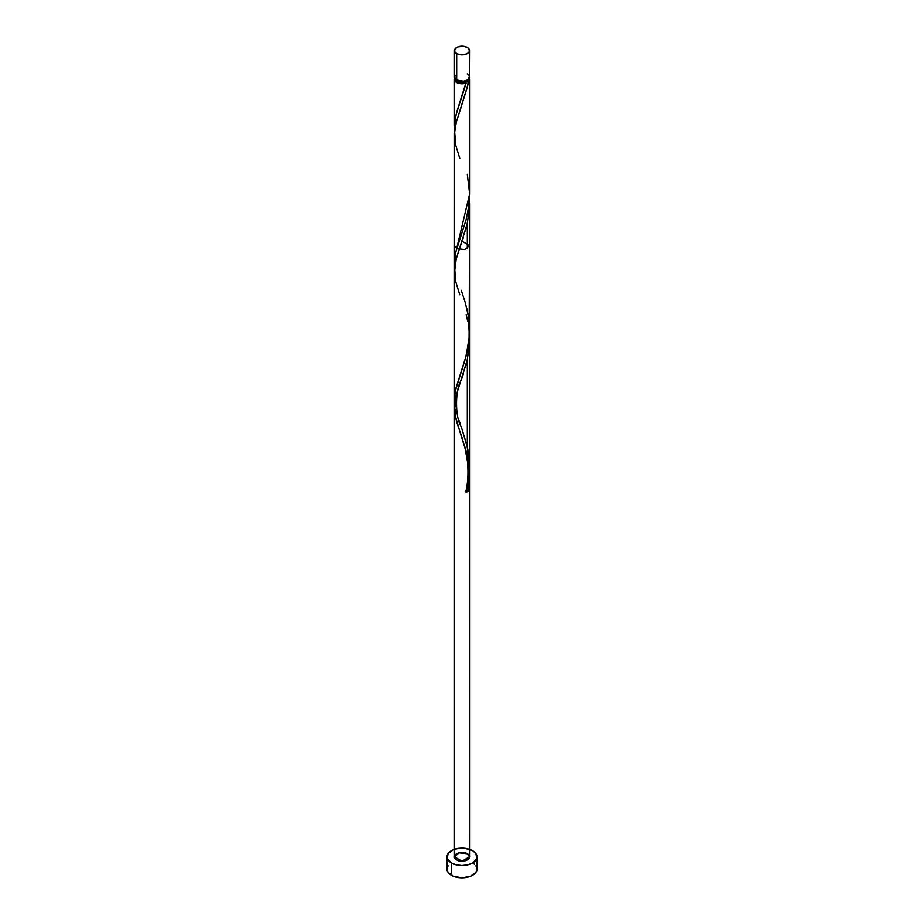 <?xml version="1.0" encoding="UTF-8"?>
<svg xmlns="http://www.w3.org/2000/svg" width="924" height="924" viewBox="0 0 924 924"><rect width="100%" height="100%" fill="white"/><g stroke="black" fill="none" stroke-linecap="round" stroke-linejoin="round"><path stroke-width="1.39" d="M455.058 75.294L454.631 77.812L456.687 80.03L456.687 53.615A7.519 4.343 180 0 1 454.481 50.543A7.519 4.343 180 0 1 459.124 46.535A7.519 4.343 180 0 1 467.313 47.471L463.467 46.281L457.819 46.928L455.058 48.88L454.631 51.386L455.751 52.957L459.124 54.551L464.876 54.551L468.249 52.957L469.369 51.386L468.942 48.88L467.313 47.471A7.519 4.343 180 0 1 469.519 50.543A7.519 4.343 180 0 1 464.876 54.551A7.519 4.343 180 0 1 456.687 53.615L456.687 80.03A7.519 4.343 0 0 0 464.876 80.965A7.519 4.343 0 0 0 469.519 76.958L468.942 75.294M455.982 79.418L457.75 81.866L457.75 80.538L457.75 81.866A6.018 3.477 0 0 0 466.25 81.866A6.018 3.477 0 0 0 468.006 79.568M448.105 865.8L446.962 869.114A15.038 8.686 0 0 0 451.362 875.259L451.362 862.981A15.038 8.686 180 0 1 446.962 856.837A15.038 8.686 180 0 1 456.248 848.821A15.038 8.686 180 0 1 472.638 850.704A15.038 8.686 180 0 1 477.038 856.837A15.038 8.686 180 0 1 467.752 864.864A15.038 8.686 180 0 1 451.362 862.981L451.362 875.259A15.038 8.686 0 0 0 467.752 877.142A15.038 8.686 0 0 0 477.038 869.114L475.895 865.8M454.585 129.198L455.809 115.569L466.158 83.033A7.519 4.343 180 0 1 456.687 82.49A7.519 4.343 180 0 1 454.481 79.418A7.519 4.343 180 0 1 454.793 78.194M455.994 79.568A6.018 3.477 0 0 0 457.75 81.866L462 82.894L466.25 81.866L466.158 83.033L465.026 83.391L459.979 83.599L455.751 81.832L454.481 79.418L454.493 125.514M469.207 78.194A7.519 4.343 180 0 1 469.519 79.418A7.519 4.343 180 0 1 468.272 81.809L466.25 81.866L457.022 111.088L454.874 120.582L454.7 130.423M454.516 264.368L455.37 254.042L469.519 194.444L469.519 79.418M462.116 241.256L469.519 245.599L464.876 249.607L456.687 248.672L454.481 245.599L454.493 261.804M467.313 310.741L466.77 308.339M455.209 406.826L454.481 399.087L455.197 391.349L465.546 358.142L469.08 339.801L469.519 245.599M456.433 412.162L455.751 409.471M460.175 423.654L459.124 420.663M466.181 451.074L460.498 433.287L466.158 450.981L468.734 464.033L469.507 477.604L468.272 491.106L469.415 471.656L468.272 491.106A7.519 4.343 180 0 1 466.158 492.319L468.734 479.267L469.519 467.301L467.313 447.17L467.313 359.702L467.313 447.17L461.261 426.749M459.782 294.802L455.728 281.658L454.631 267.868L456.364 258.512L466.978 224.786L469.126 211.538L469.415 198.787L469.38 208.247L467.313 223.273L467.313 248.672L467.313 223.273L467.313 248.672L467.313 223.273L456.19 259.182L454.493 272.43M468.791 77.558L469.496 79.73L456.317 122.257L454.516 133.183L454.481 399.087M467.313 853.764A7.519 4.343 0 0 0 456.687 853.764A7.519 4.343 0 0 0 456.687 859.909A7.519 4.343 0 0 0 467.313 859.909A7.519 4.343 0 0 0 467.313 853.764C474.509 857.541 463.213 864.056 456.687 859.909C449.491 856.144 460.787 849.618 467.313 853.764A7.519 4.343 0 0 0 456.687 853.764A7.519 4.343 0 0 0 456.687 859.909L454.481 856.837L456.687 859.909A7.519 4.343 0 0 0 464.876 860.845A7.519 4.343 0 0 0 469.519 856.837L467.313 853.764L459.124 852.829L454.481 856.837L462 861.18L469.519 856.837A7.519 4.343 0 0 0 467.313 853.764L469.519 856.837L468.249 859.251L466.181 860.452L459.124 860.845L456.687 859.909L454.631 857.691L455.751 854.423L459.124 852.829L463.467 852.586L467.313 853.764M458.651 427.974L457.022 422.926L458.651 427.974M455.728 418.087L457.022 422.926L455.728 418.087M454.493 408.858L454.631 404.296L455.197 415.523L459.817 431.346M455.266 399.688L456.364 394.941L455.266 399.688M457.842 389.997L459.609 384.811L457.842 389.997M461.538 379.348L463.502 373.585L461.538 379.348M465.349 367.533L466.978 361.215L465.349 367.533M468.272 354.677L469.126 347.967L468.272 354.677M469.369 334.361L469.126 347.967L469.519 339.57L467.313 359.702L456.687 393.809L454.516 406.075L454.481 856.837L454.481 407.784M465.823 491.672C467.937 482.882 468.48 472.892 467.463 461.688L465.211 448.949L455.728 418.087L454.493 408.858L456.364 394.941L466.978 361.215L469.126 347.967L469.415 335.227L469.519 856.837L469.369 334.453M466.158 314.553L467.636 320.974L466.158 314.553M455.266 263.259L456.364 258.512L455.266 263.259M457.842 253.569L459.609 248.383L457.842 253.569M461.538 242.92L463.502 237.156L461.538 242.92M465.349 231.104L466.978 224.786L465.349 231.104M468.272 218.249L469.126 211.538L468.272 218.249M469.507 204.747L469.126 211.538L469.507 204.747M469.392 471.159L468.272 491.106A7.519 4.343 180 0 1 466.158 492.319L468.734 479.267L469.519 467.301L467.313 447.17L467.313 359.702L467.313 447.17C470.559 462.439 470.166 477.489 466.158 492.319L469.057 476.472L469.346 461.677L466.978 445.657L461.249 426.703C454.978 417.683 454.978 389.339 461.249 380.18M467.752 458.004L469.369 470.79M469.415 198.787L469.519 466.608M466.481 491.06A1.502 0.866 180 0 1 468.272 491.106A7.519 4.343 180 0 1 466.158 492.319L466.25 491.164L468.272 491.106L466.158 492.319A1.502 0.866 180 0 1 465.846 491.58M468.791 464.518L469.242 468.942M462 437.56L462.739 439.697M460.533 433.368L461.261 435.435M454.481 271.356L454.481 856.837L454.516 273.054M469.369 198.025L469.519 467.301L469.519 203.141M459.782 158.374L455.728 145.23L454.631 131.439L456.364 122.084L466.978 88.358L468.272 81.809L466.25 81.866L468.018 79.418M454.481 79.418L455.058 77.755M465.511 860.671A15.038 8.686 0 0 0 458.489 860.671L465.511 860.671M472.638 850.704L464.934 848.324L459.066 848.324L453.649 849.618L448.105 853.522L447.251 858.535L451.362 862.981L456.248 864.864L462 865.522L467.752 864.864L472.638 862.981L476.749 858.535L475.895 853.522L472.638 850.704M446.962 856.837L446.962 869.114L448.105 872.441L453.649 876.333L462 877.8L470.351 876.333L475.895 872.441L477.038 869.114L477.038 856.837M474.509 864.298L472.638 862.981M454.481 50.543L454.481 76.958A7.519 4.343 0 0 0 456.687 80.03L463.467 81.22L467.313 80.03L469.369 77.812L469.519 50.543M468.249 74.544L467.313 73.885M466.25 81.866L466.158 83.033M467.313 174.313L469.507 192.839L468.734 206.41L466.158 219.462L455.728 252.356L454.493 261.584L454.712 267.001M461.249 290.263L465.349 302.91L468.272 315.765L469.369 336.082L466.158 355.89L455.728 388.785L454.493 398.013L454.712 403.442M469.519 856.837L469.519 340.367M454.481 271.61L454.481 409.113M461.249 243.74L459.24 249.642M461.249 107.311L461.041 107.9"/></g></svg>
